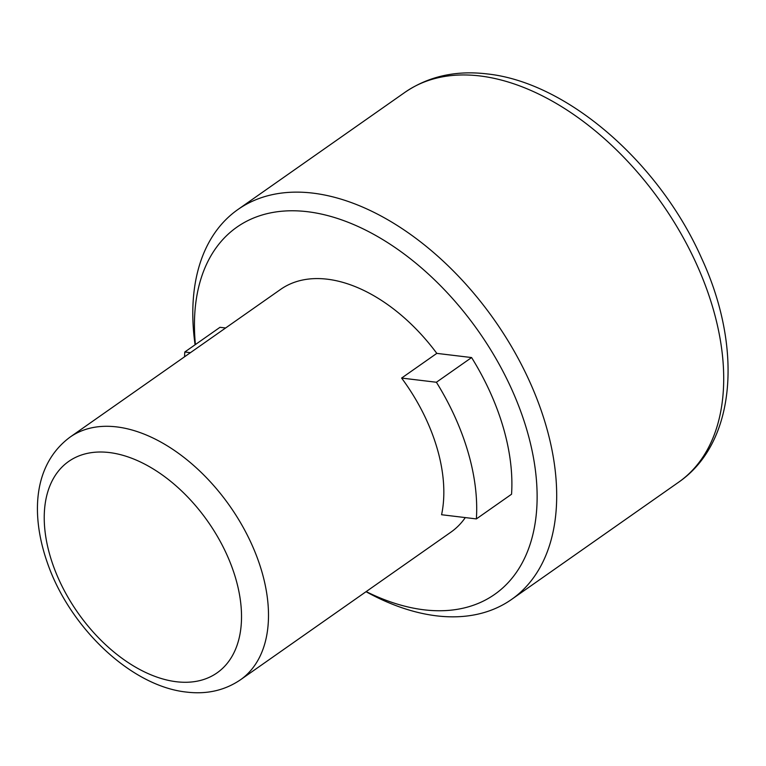 <?xml version="1.0" encoding="UTF-8"?>
<svg xmlns="http://www.w3.org/2000/svg" width="766" height="766" viewBox="0 0 766 766"><rect width="100%" height="100%" fill="white"/><g stroke="black" fill="none" stroke-linecap="round" stroke-linejoin="round"><path stroke-width="1.15" d="M195.091 344.777A238.178 146.488 54.9 0 1 237.929 209.511A238.178 146.488 54.9 0 1 312.921 193.128A238.178 146.488 54.9 0 1 524.988 371.663A238.178 146.488 54.9 0 1 511.525 599.462A238.178 146.488 54.9 0 1 436.534 615.845A238.178 146.488 54.9 0 1 366.79 592.118L366.024 591.706M366.177 591.591A224.314 137.957 -125.1 0 0 423.981 609.813A224.314 137.957 -125.1 0 0 526.903 430.138A224.314 137.957 -125.1 0 0 307.568 211.713A224.314 137.957 -125.1 0 0 195.416 344.547M70.079 437.108A148.269 91.192 54.9 0 1 116.758 426.911A148.269 91.192 54.9 0 1 248.768 538.058A148.269 91.192 54.9 0 1 240.38 679.854C224.687 690.463 206.715 694.532 186.454 692.071C131.168 686.269 70.204 627.948 47.76 563.9C30.209 514.58 33.369 464.301 70.079 437.108L280.615 289.395A148.269 91.192 54.9 0 1 327.302 279.197A148.269 91.192 54.9 0 1 436.812 353.375L401.614 378.069A148.269 91.192 54.9 0 1 441.58 514.733L476.366 518.917L511.554 494.223A191.309 117.658 54.9 0 0 471.597 357.559L436.4 382.253A191.309 117.658 54.9 0 1 476.366 518.917M465.307 517.586A148.269 91.192 54.9 0 1 450.925 532.14L240.38 679.854M401.614 378.069L436.4 382.253M184.558 356.793A191.309 117.658 54.9 0 1 184.798 351.996L190.418 352.676M184.798 351.996L219.986 327.312L225.616 327.982M436.812 353.375L471.597 357.559M404.946 92.332C428.491 76.313 455.904 70.175 487.186 73.929C567.692 82.393 659.574 163.206 701.57 258.18C742.666 346.845 736.71 442.26 678.532 482.283A238.178 146.488 -125.1 0 0 692.004 254.484A238.178 146.488 -125.1 0 0 479.937 75.949A238.178 146.488 -125.1 0 0 404.946 92.332L237.929 209.511M176.391 681.74A129.138 79.425 -125.1 0 0 235.641 578.301A129.138 79.425 -125.1 0 0 109.375 452.553A129.138 79.425 -125.1 0 0 50.116 555.992A129.138 79.425 -125.1 0 0 176.391 681.74M678.532 482.283L511.525 599.462"/></g></svg>
